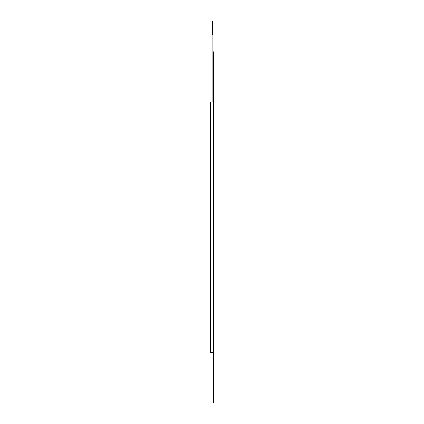 <?xml version="1.0" encoding="UTF-8"?>
<svg xmlns="http://www.w3.org/2000/svg" width="424" height="424" viewBox="0 0 424 424"><rect width="100%" height="100%" fill="white"/><g stroke="black" fill="none" stroke-linecap="round" stroke-linejoin="round"><path stroke-width="0.32" stroke-dasharray="2.12 1.59" d="M212.504 21.2L212.504 21.47L212.117 21.2L212.504 21.2L212.504 34.657L212.504 21.47L212.101 21.2L212.117 21.47L212.504 21.2M212.101 352.657L211.968 27.931L212.101 101.945L211.968 27.931L212.117 21.47L212.504 21.47L212.117 21.47M212.101 34.657L212.504 34.657L212.101 34.657L212.504 34.657L212.504 21.47M212.101 69.647L212.117 27.931M211.968 27.931L211.968 69.647M213.579 122.266L213.447 341.892L213.579 122.266M213.579 119.573L213.447 344.585L213.579 119.573M213.579 352.657L213.579 101.945L210.421 101.945L210.421 352.657L213.579 352.657L213.579 101.945L213.579 352.657"/><path stroke-width="0.64" d="M212.117 21.47L212.504 21.47L212.101 21.2L211.968 27.931L211.968 21.2L211.968 101.945L211.968 27.931M212.504 21.47L212.504 34.657L212.101 34.657L212.101 101.945L212.101 21.2L212.101 101.945M212.101 27.931L212.101 34.657M213.579 402.8L213.579 101.945L213.579 352.657L210.421 352.657L210.421 101.945L213.579 101.945L213.579 51.802"/></g></svg>
